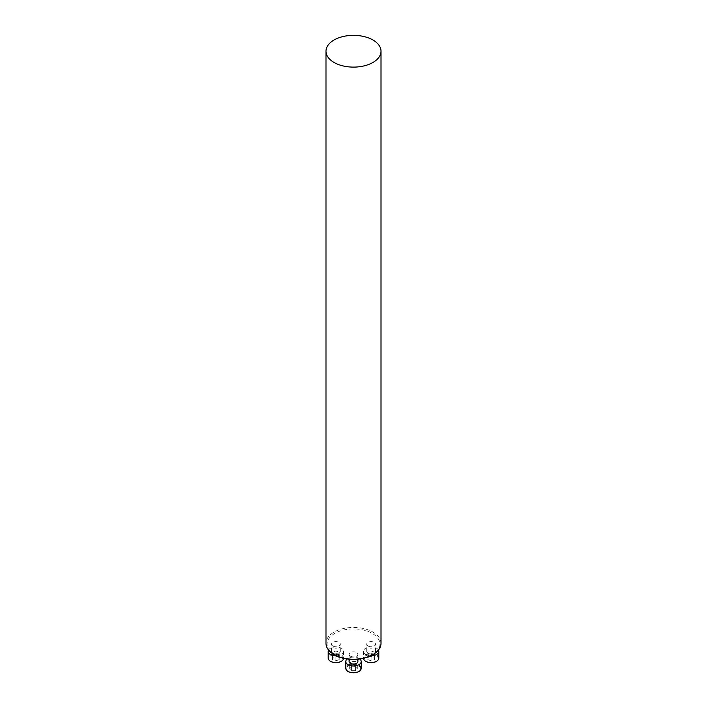 <?xml version="1.0" encoding="UTF-8"?>
<svg xmlns="http://www.w3.org/2000/svg" width="707" height="707" viewBox="0 0 707 707"><rect width="100%" height="100%" fill="white"/><g stroke="black" fill="none" stroke-linecap="round" stroke-linejoin="round"><path stroke-width="0.53" stroke-dasharray="3.54 2.65" d="M350.389 656.149A4.401 2.545 180 0 1 349.099 654.355A4.401 2.545 180 0 1 353.5 651.819A4.401 2.545 180 0 1 357.901 654.355A4.401 2.545 180 0 1 355.188 656.706A4.401 2.545 180 0 1 350.389 656.149M334.791 654.991A26.451 15.271 180 0 1 334.791 633.392A26.451 15.271 180 0 1 372.209 633.392A26.451 15.271 180 0 1 372.209 654.991M332.785 645.986A4.401 2.545 180 0 1 331.495 644.192A4.401 2.545 180 0 1 335.896 641.647A4.401 2.545 180 0 1 340.297 644.192A4.401 2.545 180 0 1 337.575 646.543A4.401 2.545 180 0 1 332.785 645.986M367.993 645.986A4.401 2.545 180 0 1 366.703 644.192A4.401 2.545 180 0 1 371.104 641.647A4.401 2.545 180 0 1 375.505 644.192A4.401 2.545 180 0 1 372.792 646.543A4.401 2.545 180 0 1 367.993 645.986M381.011 643.335A27.511 15.881 0 0 0 353.5 627.445A27.511 15.881 0 0 0 325.989 643.335M332.785 653.18A4.401 2.545 180 0 1 331.495 651.377A4.401 2.545 180 0 1 334.208 649.035A4.401 2.545 180 0 1 339.007 649.583A4.401 2.545 180 0 1 340.297 651.377A4.401 2.545 180 0 1 337.575 653.728A4.401 2.545 180 0 1 332.785 653.18M330.646 661.372A7.15 4.127 180 0 1 330.938 655.592A7.15 4.127 180 0 1 340.951 655.645A7.15 4.127 180 0 1 341.136 661.372M339.192 657.466L335.896 656.361L332.59 657.466L332.59 659.666L335.896 660.762L339.192 659.666L339.192 652.075L339.192 654.275L335.896 655.38L332.59 654.275L332.59 652.075L335.896 650.979L339.192 652.075M336.346 655.822A7.706 4.445 0 0 0 343.593 651.377A7.706 4.445 0 0 0 341.34 648.231A7.706 4.445 0 0 0 328.561 650.025M343.584 658.35A7.706 4.445 0 0 0 343.593 658.12A7.706 4.445 0 0 0 341.34 654.974A7.706 4.445 0 0 0 332.944 654.01A7.706 4.445 0 0 0 328.189 658.12M335.896 656.361L335.896 650.979M332.59 657.466L332.59 652.075M332.59 659.666L332.59 654.275M335.896 660.762L335.896 655.38M339.192 659.666L339.192 654.275M349.099 661.54A4.401 2.545 180 0 1 351.812 659.198A4.401 2.545 180 0 1 356.611 659.746A4.401 2.545 180 0 1 357.901 661.54M348.259 671.535A7.15 4.127 180 0 1 348.542 665.755A7.15 4.127 180 0 1 358.555 665.808A7.15 4.127 180 0 1 358.741 671.535M351.591 666.825L349.691 668.734L351.591 670.634L355.409 670.634L357.309 668.734L355.409 666.825L351.591 666.825L351.591 661.434L355.409 661.434L357.309 663.343L355.409 665.243L351.591 665.243L349.691 663.343L351.591 661.434M359.845 659.021A7.706 4.445 0 0 0 358.944 658.403A7.706 4.445 0 0 0 347.155 659.021M361.206 668.283A7.706 4.445 0 0 0 358.944 665.137A7.706 4.445 0 0 0 350.548 664.173A7.706 4.445 0 0 0 345.794 668.283M349.691 668.734L349.691 663.343M351.591 670.634L351.591 665.243M355.409 670.634L355.409 665.243M357.309 668.734L357.309 663.343M355.409 666.825L355.409 661.434M367.993 653.18A4.401 2.545 180 0 1 366.703 651.377A4.401 2.545 180 0 1 369.425 649.035A4.401 2.545 180 0 1 374.215 649.583A4.401 2.545 180 0 1 375.505 651.377A4.401 2.545 180 0 1 372.792 653.728A4.401 2.545 180 0 1 367.993 653.18M365.864 661.372A7.15 4.127 180 0 1 366.146 655.592A7.15 4.127 180 0 1 376.159 655.645A7.15 4.127 180 0 1 376.354 661.372M367.808 659.666L371.104 660.762L374.41 659.666L374.41 657.466L371.104 656.361L367.808 657.466L367.808 652.075L371.104 650.979L374.41 652.075L374.41 654.275L371.104 655.38L367.808 654.275M378.439 650.025A7.706 4.445 0 0 0 376.548 648.231A7.706 4.445 0 0 0 368.161 647.267A7.706 4.445 0 0 0 363.407 651.377A7.706 4.445 0 0 0 370.654 655.822M378.811 658.12A7.706 4.445 0 0 0 376.548 654.974A7.706 4.445 0 0 0 368.161 654.01A7.706 4.445 0 0 0 363.407 658.12A7.706 4.445 0 0 0 363.416 658.35M371.104 660.762L371.104 655.38M374.41 659.666L374.41 654.275M374.41 657.466L374.41 652.075M371.104 656.361L371.104 650.979M367.808 657.466L367.808 652.075M340.297 651.377L340.297 644.192M331.495 651.377L331.495 644.192M343.593 651.377L343.593 658.12M357.901 659.251L357.901 654.355M349.099 659.251L349.099 654.355M375.505 651.377L375.505 644.192M366.703 651.377L366.703 644.192M363.407 651.377L363.407 658.12"/><path stroke-width="1.06" d="M372.951 654.558L372.209 654.991A26.451 15.271 180 0 1 334.791 654.991L334.049 654.558A27.511 15.881 0 0 0 372.951 654.558A27.511 15.881 0 0 0 381.011 643.335L381.011 51.231A27.511 15.881 0 0 0 353.5 35.35A27.511 15.881 0 0 0 325.989 51.231A27.511 15.881 0 0 0 334.049 62.463A27.511 15.881 0 0 0 364.025 65.901A27.511 15.881 0 0 0 381.011 51.231M325.989 51.231L325.989 643.335A27.511 15.881 0 0 0 334.049 654.558L334.791 654.991M341.136 661.372A7.15 4.127 180 0 1 340.951 661.487A7.15 4.127 180 0 1 330.841 661.487A7.15 4.127 180 0 1 330.646 661.372M328.561 650.025A7.706 4.445 0 0 0 328.189 651.377A7.706 4.445 0 0 0 336.346 655.822M328.189 651.377L328.189 658.12A7.706 4.445 0 0 0 330.452 661.257A7.706 4.445 0 0 0 341.34 661.257A7.706 4.445 0 0 0 343.584 658.35M357.901 659.251L357.901 661.54A4.401 2.545 180 0 1 355.188 663.891A4.401 2.545 180 0 1 350.389 663.343A4.401 2.545 180 0 1 349.099 661.54L349.099 659.251M358.741 671.535A7.15 4.127 180 0 1 358.555 671.65A7.15 4.127 180 0 1 348.445 671.65A7.15 4.127 180 0 1 348.259 671.535M347.155 659.021A7.706 4.445 0 0 0 345.794 661.54A7.706 4.445 0 0 0 353.5 665.994A7.706 4.445 0 0 0 361.206 661.54A7.706 4.445 0 0 0 359.845 659.021M345.794 661.54L345.794 668.283A7.706 4.445 0 0 0 348.056 671.429A7.706 4.445 0 0 0 358.944 671.429A7.706 4.445 0 0 0 361.206 668.283L361.206 661.54M376.354 661.372A7.15 4.127 180 0 1 376.159 661.487A7.15 4.127 180 0 1 366.049 661.487A7.15 4.127 180 0 1 365.864 661.372M370.654 655.822A7.706 4.445 0 0 0 378.811 651.377A7.706 4.445 0 0 0 378.439 650.025M363.416 658.35A7.706 4.445 0 0 0 365.66 661.257A7.706 4.445 0 0 0 376.548 661.257A7.706 4.445 0 0 0 378.811 658.12L378.811 651.377"/></g></svg>
